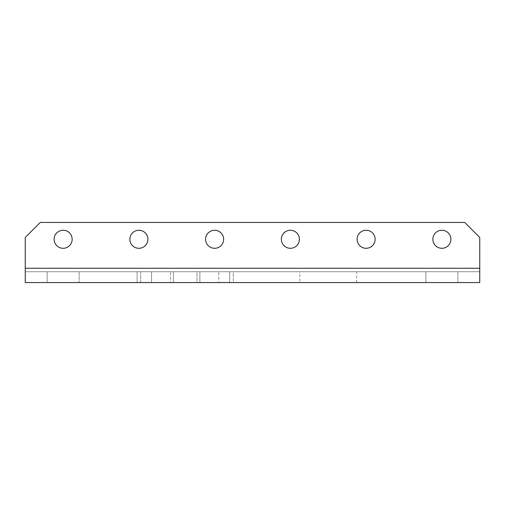 <?xml version="1.0" encoding="UTF-8"?>
<svg xmlns="http://www.w3.org/2000/svg" width="505" height="505" viewBox="0 0 505 505"><rect width="100%" height="100%" fill="white"/><g stroke="black" fill="none" stroke-linecap="round" stroke-linejoin="round"><path stroke-width="0.38" stroke-dasharray="2.52 1.89" d="M299.844 282.56L356.656 282.56L299.844 282.56L299.844 271.74L356.656 271.74L299.844 271.74M356.656 282.56L356.656 271.74M199.879 282.56L199.879 271.74L218.816 271.74L199.879 271.74L218.816 271.74L199.879 271.74L199.879 282.56L218.816 282.56L218.816 271.74L218.816 282.56L199.879 282.56M151.588 282.56L151.588 271.74L170.526 271.74L151.588 271.74L170.526 271.74L151.588 271.74L151.588 282.56L170.526 282.56L170.526 271.74L170.526 282.56L151.588 282.56M214.625 230.261A9.021 9.021 0 0 0 205.604 239.275A9.021 9.021 0 0 0 214.625 248.296A9.021 9.021 0 0 1 205.604 239.275A9.021 9.021 0 0 1 214.625 230.261A9.021 9.021 0 0 0 205.604 239.275A9.021 9.021 0 0 0 214.625 248.296A9.021 9.021 0 0 0 223.646 239.275A9.021 9.021 0 0 0 214.625 230.261A9.021 9.021 0 0 1 223.646 239.275A9.021 9.021 0 0 1 214.625 248.296A9.021 9.021 0 0 0 223.646 239.275A9.021 9.021 0 0 0 214.625 230.261M138.875 230.261A9.021 9.021 0 0 0 129.854 239.275A9.021 9.021 0 0 0 138.875 248.296A9.021 9.021 0 0 1 129.854 239.275A9.021 9.021 0 0 1 138.875 230.261A9.021 9.021 0 0 0 129.854 239.275A9.021 9.021 0 0 0 138.875 248.296A9.021 9.021 0 0 0 147.896 239.275A9.021 9.021 0 0 0 138.875 230.261A9.021 9.021 0 0 1 147.896 239.275A9.021 9.021 0 0 1 138.875 248.296A9.021 9.021 0 0 0 147.896 239.275A9.021 9.021 0 0 0 138.875 230.261M441.875 230.261A9.021 9.021 0 0 0 432.854 239.275A9.021 9.021 0 0 0 441.875 248.296A9.021 9.021 0 0 1 432.854 239.275A9.021 9.021 0 0 1 441.875 230.261A9.021 9.021 0 0 0 432.854 239.275A9.021 9.021 0 0 0 441.875 248.296A9.021 9.021 0 0 0 450.896 239.275A9.021 9.021 0 0 0 441.875 230.261A9.021 9.021 0 0 1 450.896 239.275A9.021 9.021 0 0 1 441.875 248.296A9.021 9.021 0 0 0 450.896 239.275A9.021 9.021 0 0 0 441.875 230.261M366.125 230.261A9.021 9.021 0 0 0 357.104 239.275A9.021 9.021 0 0 0 366.125 248.296A9.021 9.021 0 0 1 357.104 239.275A9.021 9.021 0 0 1 366.125 230.261A9.021 9.021 0 0 0 357.104 239.275A9.021 9.021 0 0 0 366.125 248.296A9.021 9.021 0 0 0 375.146 239.275A9.021 9.021 0 0 0 366.125 230.261A9.021 9.021 0 0 1 375.146 239.275A9.021 9.021 0 0 1 366.125 248.296A9.021 9.021 0 0 0 375.146 239.275A9.021 9.021 0 0 0 366.125 230.261M63.125 230.261A9.021 9.021 0 0 0 54.104 239.275A9.021 9.021 0 0 0 63.125 248.296A9.021 9.021 0 0 1 54.104 239.275A9.021 9.021 0 0 1 63.125 230.261A9.021 9.021 0 0 0 54.104 239.275A9.021 9.021 0 0 0 63.125 248.296A9.021 9.021 0 0 0 72.146 239.275A9.021 9.021 0 0 0 63.125 230.261A9.021 9.021 0 0 1 72.146 239.275A9.021 9.021 0 0 1 63.125 248.296A9.021 9.021 0 0 0 72.146 239.275A9.021 9.021 0 0 0 63.125 230.261M290.375 230.261A9.021 9.021 0 0 0 281.354 239.275A9.021 9.021 0 0 0 290.375 248.296A9.021 9.021 0 0 1 281.354 239.275A9.021 9.021 0 0 1 290.375 230.261A9.021 9.021 0 0 0 281.354 239.275A9.021 9.021 0 0 0 290.375 248.296A9.021 9.021 0 0 0 299.396 239.275A9.021 9.021 0 0 0 290.375 230.261A9.021 9.021 0 0 1 299.396 239.275A9.021 9.021 0 0 1 290.375 248.296A9.021 9.021 0 0 0 299.396 239.275A9.021 9.021 0 0 0 290.375 230.261M457.871 271.74L457.871 282.56L425.879 282.56L457.871 282.56L425.879 282.56L457.871 282.56L457.871 271.74L425.879 271.74L425.879 282.56L425.879 271.74L457.871 271.74M79.121 271.74L79.121 282.56L47.129 282.56L79.121 282.56L47.129 282.56L79.121 282.56L79.121 271.74L47.129 271.74L47.129 282.56L47.129 271.74L79.121 271.74M140.712 282.56L173.417 282.56L173.417 271.74L140.712 271.74L173.417 271.74L173.417 282.56L137.101 282.56L140.712 282.56L140.712 271.74L137.101 271.74L140.712 271.74L140.712 282.56M479.75 271.74L479.75 282.56L479.75 268.256L479.75 271.74L25.25 271.74L25.25 282.56L25.25 268.256L25.25 271.74L479.75 271.74M479.75 237.47L479.75 268.256L479.75 237.47L464.72 222.44L40.28 222.44L25.25 237.47L40.28 222.44L464.72 222.44L479.75 237.47L479.75 268.256L25.25 268.256L25.25 237.47L25.25 268.256L25.25 237.47L40.28 222.44L464.72 222.44L479.75 237.47M479.75 282.56L479.75 268.256L25.25 268.256L25.25 282.56L479.75 282.56M233.304 271.74L229.699 271.74L233.304 271.74L233.304 282.56L229.699 282.56L233.304 282.56L233.304 271.74M196.988 271.74L229.699 271.74L173.417 271.74L196.988 271.74L196.988 282.56L229.699 282.56L173.417 282.56L196.988 282.56L196.988 271.74M137.101 271.74L137.101 282.56L137.101 271.74M173.417 282.56L173.417 271.74L173.417 282.56M479.75 268.256L25.25 268.256M229.699 271.74L229.699 282.56L229.699 271.74"/><path stroke-width="0.76" d="M214.625 230.261A9.021 9.021 0 0 0 205.604 239.275A9.021 9.021 0 0 0 214.625 248.296A9.021 9.021 0 0 0 223.646 239.275A9.021 9.021 0 0 0 214.625 230.261M138.875 230.261A9.021 9.021 0 0 0 129.854 239.275A9.021 9.021 0 0 0 138.875 248.296A9.021 9.021 0 0 0 147.896 239.275A9.021 9.021 0 0 0 138.875 230.261M441.875 230.261A9.021 9.021 0 0 0 432.854 239.275A9.021 9.021 0 0 0 441.875 248.296A9.021 9.021 0 0 0 450.896 239.275A9.021 9.021 0 0 0 441.875 230.261M366.125 230.261A9.021 9.021 0 0 0 357.104 239.275A9.021 9.021 0 0 0 366.125 248.296A9.021 9.021 0 0 0 375.146 239.275A9.021 9.021 0 0 0 366.125 230.261M63.125 230.261A9.021 9.021 0 0 0 54.104 239.275A9.021 9.021 0 0 0 63.125 248.296A9.021 9.021 0 0 0 72.146 239.275A9.021 9.021 0 0 0 63.125 230.261M290.375 230.261A9.021 9.021 0 0 0 281.354 239.275A9.021 9.021 0 0 0 290.375 248.296A9.021 9.021 0 0 0 299.396 239.275A9.021 9.021 0 0 0 290.375 230.261M479.75 268.256L479.75 282.56L25.25 282.56L25.25 237.47L40.28 222.44L464.72 222.44L479.75 237.47L479.75 268.256L25.25 268.256"/></g></svg>
